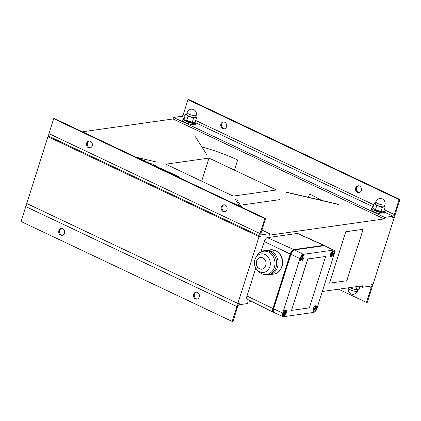 <?xml version="1.0" encoding="UTF-8"?>
<svg xmlns="http://www.w3.org/2000/svg" width="421" height="421" viewBox="0 0 421 421"><rect width="100%" height="100%" fill="white"/><g stroke="black" fill="none" stroke-linecap="round" stroke-linejoin="round"><path stroke-width="0.63" d="M268.124 251.89A11.699 9.893 82.9 0 1 273.776 268.84A11.699 9.893 82.9 0 1 258.789 271.571A11.699 9.893 -97.1 0 0 274.503 266.893A11.699 9.893 -97.1 0 0 269.403 252.558A11.699 9.893 -97.1 0 0 256.826 255.921A11.699 9.893 82.9 0 1 268.124 251.89M257.289 270.056A9.351 7.91 -97.1 0 0 257.378 270.15A9.351 7.91 -97.1 0 0 269.361 267.972A9.351 7.91 -97.1 0 0 264.841 254.421A9.351 7.91 -97.1 0 0 255.815 257.641A9.351 7.91 -97.1 0 0 255.747 257.757M254.847 259.925A9.351 7.91 82.9 0 1 255.815 257.641L256.826 255.921C258.605 252.984 261.146 251.211 264.456 250.6A12.225 10.336 82.9 0 1 276.513 261.399A12.225 10.336 82.9 0 1 267.493 274.845A12.225 10.336 -97.1 0 0 276.576 264.372A12.225 10.336 -97.1 0 0 269.456 251.253A12.225 10.336 -97.1 0 0 264.456 250.6A12.225 10.336 -97.1 0 0 264.362 250.611M264.456 250.6L265.888 250.369A12.272 10.378 82.9 0 1 270.908 251.027A12.272 10.378 82.9 0 1 278.055 264.199A12.272 10.378 82.9 0 1 268.94 274.713L267.493 274.845A12.225 10.336 -97.1 0 1 267.403 274.85M259.678 268.761C253.526 266.493 256.757 254.958 262.72 257.878C268.872 260.146 265.635 271.682 259.678 268.761M256.51 261.304A5.815 4.915 -97.1 0 0 259.678 268.756A5.815 4.915 -97.1 0 0 265.888 265.335A5.815 4.915 -97.1 0 0 262.72 257.878A5.815 4.915 -97.1 0 0 256.51 261.304M257.378 270.15C254.742 267.251 253.884 263.867 254.816 259.994L255.815 257.641A9.351 7.91 82.9 0 1 265.867 254.958A9.351 7.91 82.9 0 1 269.94 266.414A9.351 7.91 82.9 0 1 257.378 270.15L258.789 271.571C261.236 273.976 264.135 275.066 267.493 274.845M273.508 274.145L269.224 274.681A12.272 10.378 -97.1 0 0 277.992 261.215A12.272 10.378 -97.1 0 0 266.172 250.332L270.456 249.795A12.272 10.378 82.9 0 1 275.192 250.49A12.272 10.378 -97.1 0 1 282.354 263.493A12.272 10.378 -97.1 0 1 273.508 274.145L273.508 274.145C277.839 273.639 280.823 270.624 282.459 265.093C283.344 258.383 281.017 253.531 275.487 250.527L270.456 249.795M155.975 161.896L139.119 157.964L155.975 161.896M206.816 154.696L195.397 136.778L206.816 154.696M286.222 192.286L338.321 204.443L286.222 192.286M235.376 199.486L239.681 206.237L235.376 199.486A4.463 4.126 -32.5 0 1 237.833 201.201L241.638 207.164M203.501 147.35A61.908 15.814 -162.4 0 1 237.655 160.006L234.439 170.142M308.482 197.317L309.519 194.034A61.908 15.814 -162.4 0 1 321.386 200.328M240.391 205.206L279.839 199.617M337.158 204.811A4.463 1.263 103.1 0 1 337.668 204.29M285.933 192.055L338.031 204.211A4.463 1.263 103.1 0 1 338.321 204.443M27.449 203.832A3.347 1.521 115.3 0 0 25.776 206.59L21.05 221.499L232.16 321.444L233.024 321.323L237.749 306.42A1.673 0.758 115.3 0 1 239.102 304.751L247.443 303.573L247.932 302.031L251.774 301.483M322.312 291.495L362.981 285.738L362.492 287.28L370.833 286.096A1.673 0.758 -64.7 0 1 371.059 286.127A1.673 0.758 -64.7 0 1 371.206 287.517L366.481 302.42L367.338 302.299L372.069 287.396A3.347 1.521 -64.7 0 0 371.775 284.617L371.575 284.517M329.564 283.159L346.82 280.718L363.128 229.319L345.778 231.718L329.564 283.159L345.778 231.718M363.128 229.319L345.867 231.76M291.521 310.398L307.735 258.957L325.654 256.473L307.825 258.999L291.521 310.398L309.351 307.872L325.654 256.473M283.675 312.787A1.926 0.874 -64.7 0 1 283.801 312.45A5.568 1.421 -162.4 0 0 284.843 312.456A5.568 4.752 81.9 0 0 285.033 310.93A1.926 0.874 -64.7 0 1 285.412 310.877A5.568 4.752 -98.1 0 1 285.217 312.403A5.568 1.421 -162.4 0 0 285.748 312.172A1.926 0.874 -64.7 0 1 285.538 312.84A5.568 1.421 17.6 0 1 285.006 313.071A5.568 4.752 -98.1 0 1 284.307 314.361A1.926 0.874 -64.7 0 1 283.933 314.413A5.568 4.752 81.9 0 0 284.633 313.124A5.568 1.421 17.6 0 1 283.591 313.119A1.926 0.874 -64.7 0 1 283.675 312.787M283.78 312.493L285.006 313.071M284.749 312.466L285.538 312.84M283.712 312.687L284.633 313.124M284.896 312.25L285.217 312.403M313.592 308.551A1.926 0.874 -64.7 0 1 313.713 308.214A5.568 1.421 -162.4 0 0 314.755 308.219A5.568 4.752 81.9 0 0 314.95 306.693A1.926 0.874 -64.7 0 1 315.324 306.641A5.568 4.752 -98.1 0 1 315.134 308.167A5.568 1.421 -162.4 0 0 315.661 307.935A1.926 0.874 -64.7 0 1 315.45 308.604A5.568 1.421 17.6 0 1 314.919 308.835A5.568 4.752 -98.1 0 1 314.219 310.124A1.926 0.874 -64.7 0 1 313.845 310.177A5.568 4.752 81.9 0 0 314.545 308.888A5.568 1.421 17.6 0 1 313.503 308.882A1.926 0.874 -64.7 0 1 313.592 308.551M313.692 308.256L314.919 308.835M314.661 308.23L315.45 308.604M313.624 308.451L314.545 308.888M314.808 308.014L315.134 308.167M273.618 308.825A4.463 2.026 115.3 0 0 274.024 312.54L283.091 316.618A4.268 1.937 115.3 0 0 283.654 316.687L313.566 312.45A4.268 1.937 115.3 0 0 317.013 308.204L334.295 253.721A4.268 1.937 115.3 0 0 333.937 250.185A4.268 1.937 115.3 0 0 333.343 250.1L324.417 245.669L294.505 249.906A4.463 2.026 115.3 0 0 290.9 254.342L273.618 308.825L282.702 313.066L299.984 258.583L290.9 254.342M333.937 250.185L325.038 245.759A4.463 2.026 115.3 0 0 324.417 245.669M303.078 255.442A3.068 1.395 -64.7 0 1 303.494 255.5A3.068 1.395 -64.7 0 1 303.441 258.868A3.068 1.395 -64.7 0 1 300.873 261.041A3.068 1.395 -64.7 0 1 300.747 258.084A3.068 1.395 -64.7 0 1 303.078 255.442M282.702 313.066A4.268 1.937 115.3 0 0 283.091 316.618M299.984 258.583A4.268 1.937 115.3 0 1 303.43 254.337L333.343 250.1M332.995 251.205A3.068 1.395 -64.7 0 1 333.411 251.263A3.068 1.395 -64.7 0 1 333.353 254.631A3.068 1.395 -64.7 0 1 330.785 256.805A3.068 1.395 -64.7 0 1 330.659 253.847A3.068 1.395 -64.7 0 1 332.995 251.205M315.708 305.688A3.068 1.395 -64.7 0 1 316.124 305.746A3.068 1.395 -64.7 0 1 316.071 309.114A3.068 1.395 -64.7 0 1 313.503 311.287A3.068 1.395 -64.7 0 1 313.377 308.33A3.068 1.395 -64.7 0 1 315.708 305.688M285.796 309.924A3.068 1.395 -64.7 0 1 286.212 309.982A3.068 1.395 -64.7 0 1 286.159 313.35A3.068 1.395 -64.7 0 1 283.586 315.524A3.068 1.395 -64.7 0 1 283.465 312.566A3.068 1.395 -64.7 0 1 285.796 309.924M324.654 245.659A4.463 2.026 115.3 0 0 324.333 245.422A4.463 2.026 115.3 0 0 323.744 245.348L293.832 249.585A4.463 2.026 115.3 0 0 290.227 254.026L272.945 308.509A4.463 2.026 115.3 0 0 273.318 312.208A4.463 2.026 115.3 0 0 273.703 312.303M273.318 312.208L247.285 299.252A3.894 1.768 -64.7 0 1 246.959 296.026L255.821 268.093M260.988 251.805L264.241 241.543A3.894 1.768 -64.7 0 1 267.388 237.67L297.3 233.434A3.894 1.768 -64.7 0 1 297.815 233.497L324.333 245.422M294.026 250.048L293.669 250.1A3.905 1.773 115.3 0 0 290.511 253.984L273.229 308.467A3.905 1.773 115.3 0 0 273.345 311.551M261.978 230.05L269.619 233.671L261.278 234.85A1.673 0.758 -64.7 0 1 261.052 234.823A1.673 0.758 -64.7 0 1 260.904 233.429L265.63 218.525L264.772 218.646L260.041 233.555L48.931 133.604L53.662 118.701L264.772 218.646M224.093 204.806A3.484 2.973 -98.1 0 0 222.199 206.832A3.484 2.973 -98.1 0 0 225.061 211.637M221.335 206.953A3.484 2.973 81.9 0 1 223.656 204.832A3.484 2.973 81.9 0 1 227.093 207.863A3.484 2.973 81.9 0 1 224.635 211.731A3.484 2.973 81.9 0 1 221.335 206.953M89.341 141.009A3.484 2.973 -98.1 0 0 87.447 143.035A3.484 2.973 -98.1 0 0 90.31 147.839M86.584 143.156A3.484 2.973 81.9 0 1 88.905 141.035A3.484 2.973 81.9 0 1 92.341 144.066A3.484 2.973 81.9 0 1 89.884 147.934A3.484 2.973 81.9 0 1 86.584 143.156M53.662 118.701L54.519 118.58L265.63 218.525M49.425 136.483L47.952 136.688L259.062 236.639L260.788 236.391A3.347 1.521 -64.7 0 1 260.336 236.334L49.225 136.383A3.347 1.521 -64.7 0 1 48.931 133.604M260.336 236.334A3.347 1.521 -64.7 0 1 260.041 233.555M82.458 131.805L173.068 118.969L384.178 218.92L269.13 235.213L269.619 233.671M276.355 189.987L233.213 196.097L165.837 164.195L208.979 158.085L276.355 189.987M61.624 228.387A3.484 2.973 -98.1 0 0 59.593 232.155A3.484 2.973 -98.1 0 0 62.592 235.218M64.481 233.192A3.484 2.973 81.9 0 1 62.166 235.313A3.484 2.973 81.9 0 1 58.729 232.281A3.484 2.973 81.9 0 1 61.187 228.414A3.484 2.973 81.9 0 1 64.481 233.192M196.375 292.185A3.484 2.973 -98.1 0 0 194.344 295.952A3.484 2.973 -98.1 0 0 197.344 299.01M199.233 296.989A3.484 2.973 81.9 0 1 196.917 299.11A3.484 2.973 81.9 0 1 193.481 296.079A3.484 2.973 81.9 0 1 195.939 292.206A3.484 2.973 81.9 0 1 199.233 296.989M232.16 321.444L236.886 306.541A3.347 1.521 115.3 0 1 239.591 303.209L237.865 303.457L26.755 203.506L47.952 136.688M383.941 211.1A6.694 1.71 -162.4 0 1 384.536 212.189A6.694 1.71 -162.4 0 1 374.706 210.653A6.694 1.71 -162.4 0 1 371.78 208.142A6.694 1.71 -162.4 0 1 372.895 207.595M382.3 211.863L381.921 211.926A4.631 1.184 -162.4 0 1 377.8 211.289A4.631 1.184 -162.4 0 1 374.069 209.437L382.3 211.863L383.894 211.247L385.194 207.137L383.831 206.937A5.02 1.284 17.6 0 0 384.436 206.058M384.178 218.92L384.668 217.378L393.009 216.194L384.536 212.184L384.131 213.473A6.694 1.71 -162.4 0 1 374.301 211.937A6.694 1.71 -162.4 0 1 371.369 209.426L371.78 208.142M384.668 217.378L173.557 117.427L181.898 116.249A1.673 0.758 115.3 0 0 183.251 114.58L187.976 99.677L188.84 99.556L399.95 199.501L395.224 214.41A3.347 1.521 115.3 0 1 392.519 217.736L394.245 217.494L393.551 217.168M195.286 121.785A6.694 1.71 -162.4 0 1 195.886 122.874L195.481 124.158A6.694 1.71 -162.4 0 1 185.645 122.622A6.694 1.71 -162.4 0 1 182.719 120.111L183.13 118.827A6.694 1.71 -162.4 0 1 184.245 118.28M357.582 289.69A5.02 1.284 -162.4 0 1 353.319 289.048L357.613 289.685A5.02 1.284 -162.4 0 1 357.582 289.69L359.208 289.064L360.129 286.159M349.988 287.575L353.319 289.048A5.02 1.284 -162.4 0 1 349.914 287.585M357.145 286.564L356.219 289.49M350.782 287.464L350.682 287.785M375.395 203.19A5.02 1.284 17.6 0 0 375.527 204.385L374.122 203.738L375.748 203.111M384.441 206.043L385.194 207.137M379.568 206.301L376.669 205.858L375.527 204.385A5.02 1.284 17.6 0 0 379.568 206.301A5.02 1.284 17.6 0 0 383.831 206.937L382.205 207.564L379.568 206.301M374.122 203.738L372.817 207.842L373.78 209.153M375.369 209.968L376.669 205.858M380.905 211.668L382.205 207.564M384.878 204.659L384.31 206.458A4.742 1.21 -162.4 0 1 379.421 206.179A4.742 1.21 -162.4 0 1 375.269 203.59L375.842 201.791A4.742 1.21 17.6 0 0 379.995 204.38A4.742 1.21 17.6 0 0 384.878 204.659A4.742 4.742 0 0 0 379.695 198.533A4.742 4.742 0 0 0 375.842 201.791M360.097 286.143L362.492 287.28M373.148 206.795L195.886 122.869A6.694 1.71 -162.4 0 1 186.056 121.337A6.694 1.71 -162.4 0 1 183.13 118.827M193.649 122.548L193.265 122.611A4.631 1.184 -162.4 0 1 189.15 121.974A4.631 1.184 -162.4 0 1 185.419 120.122L193.649 122.548L195.239 121.932L196.544 117.822L195.181 117.622A5.02 1.284 17.6 0 0 195.781 116.738M338.542 289.195L366.481 302.42M394.245 217.494L373.048 284.312L371.322 284.554A3.347 1.521 -64.7 0 1 371.775 284.617M226.519 126.789A3.484 2.973 81.9 0 1 224.198 128.915A3.484 2.973 81.9 0 1 220.762 125.879A3.484 2.973 81.9 0 1 223.219 122.011A3.484 2.973 81.9 0 1 226.519 126.789M223.656 121.99A3.484 2.973 -98.1 0 0 221.625 125.758A3.484 2.973 -98.1 0 0 224.625 128.815M361.271 190.587A3.484 2.973 81.9 0 1 358.95 192.713A3.484 2.973 81.9 0 1 355.513 189.676A3.484 2.973 81.9 0 1 357.971 185.808A3.484 2.973 81.9 0 1 361.271 190.587M358.408 185.782A3.484 2.973 -98.1 0 0 356.377 189.555A3.484 2.973 -98.1 0 0 359.376 192.613M393.009 216.194A1.673 0.758 115.3 0 0 394.361 214.531L399.087 199.628L187.976 99.677M399.087 199.628L399.95 199.501M173.068 118.969L173.557 117.427M259.062 236.639L237.865 303.457M208.979 158.085L201.664 181.156M186.745 113.875A5.02 1.284 17.6 0 0 186.877 115.07L185.472 114.417L187.092 113.796M195.786 116.728L196.544 117.822M190.918 116.985L188.019 116.543L186.877 115.07A5.02 1.284 17.6 0 0 190.918 116.985A5.02 1.284 17.6 0 0 195.181 117.622L193.555 118.248L190.918 116.985M185.472 114.417L184.166 118.527L185.129 119.838M186.714 120.653L188.019 116.543M192.25 122.353L193.555 118.248M196.228 115.343L195.654 117.143A4.742 1.21 -162.4 0 1 190.771 116.864A4.742 1.21 -162.4 0 1 186.619 114.275L187.187 112.475A4.742 1.21 17.6 0 0 191.339 115.065A4.742 1.21 17.6 0 0 196.228 115.343A4.742 4.742 0 0 0 191.045 109.218A4.742 4.742 0 0 0 187.187 112.475M330.906 253.968L331.827 254.41A5.568 1.421 17.6 0 1 330.785 254.4A1.926 0.874 -64.7 0 1 330.874 254.068A1.926 0.874 -64.7 0 1 330.995 253.731A5.568 1.421 -162.4 0 0 332.043 253.742A5.568 4.752 81.9 0 0 332.232 252.211A1.926 0.874 -64.7 0 1 332.606 252.158A5.568 4.752 -98.1 0 1 332.416 253.684L332.09 253.531M331.943 253.747L332.732 254.121A1.926 0.874 -64.7 0 0 332.948 253.453A5.568 1.421 -162.4 0 1 332.416 253.684M331.827 254.41A5.568 4.752 81.9 0 1 331.127 255.694A1.926 0.874 -64.7 0 0 331.501 255.642A5.568 4.752 -98.1 0 0 332.201 254.352A5.568 1.421 17.6 0 0 332.732 254.121M330.98 253.774L332.201 254.352M300.994 258.205L301.915 258.641A5.568 1.421 17.6 0 1 300.873 258.636A1.926 0.874 -64.7 0 1 300.962 258.305A1.926 0.874 -64.7 0 1 301.083 257.968A5.568 1.421 -162.4 0 0 302.131 257.978A5.568 4.752 81.9 0 0 302.32 256.447A1.926 0.874 -64.7 0 1 302.694 256.394A5.568 4.752 -98.1 0 1 302.504 257.92L302.178 257.768M302.031 257.984L302.82 258.357A1.926 0.874 -64.7 0 0 303.036 257.689A5.568 1.421 -162.4 0 1 302.504 257.92M301.915 258.641A5.568 4.752 81.9 0 1 301.215 259.931A1.926 0.874 -64.7 0 0 301.589 259.878A5.568 4.752 -98.1 0 0 302.289 258.589A5.568 1.421 17.6 0 0 302.82 258.357M301.068 258.01L302.289 258.589M164.237 170.4L165.064 170.752C165.932 171.2 166.158 171.436 165.742 171.463M164.727 170.752L163.374 169.989L165.111 170.6C165.979 171.047 166.211 171.284 165.795 171.31M163.527 169.937L163.801 169.663L163.148 169.353L162.085 169.5M166.984 171.857C167.769 171.852 167.369 171.426 165.795 170.589L163.801 169.663M140.461 159.264L140.551 159.127C141.188 159.18 140.761 158.817 139.267 158.033L136.115 156.996L135.836 157.244M139.309 158.675L140.503 159.133M139.288 158.733L137.251 157.701M139.635 159.212C140.119 159.196 139.777 158.891 138.598 158.307L137.304 157.549L139.414 158.538M144.282 161.301C144.692 161.285 144.466 161.048 143.598 160.59L141.866 160.027M141.893 159.943L143.645 160.438C144.514 160.896 144.74 161.132 144.329 161.148M140.73 159.391L141.914 159.875M145.54 161.69C146.35 161.722 145.924 161.29 144.256 160.396L140.751 159.322M150.629 164.079L151.449 163.816L150.318 163.28L149.26 163.427M150.386 163.964L151.449 163.816M147.492 162.595L148.313 162.332L147.187 161.796L146.124 161.943M147.255 162.48L148.313 162.332M169.063 172.726L170.189 173.336M171.742 174.073L173.168 174.094L168.063 171.679L167.884 172.247M171.279 173.852L173.168 174.094M155.254 166.121L152.844 164.806L155.538 166.079L152.428 164.932M156.349 166.784L157.17 166.521L153.381 164.727L152.844 164.806M156.107 166.674L157.17 166.521M159.575 168.316L158.954 167.369L157.864 166.848L156.801 167M161.632 169.289L162.453 169.026L161.359 168.505L160.301 168.658M161.39 169.174L162.453 169.026M174.999 175.615L175.368 175.668M173.768 175.031L174.589 174.768L173.494 174.252L172.436 174.399M173.526 174.92L174.589 174.768M176.457 176.304L176.594 175.72L175.973 175.425L173.984 175.136M178.215 177.136L179.036 176.873L177.978 176.373L176.915 176.525M177.972 177.025L179.036 176.873M283.538 312.771A2.089 0.947 -64.7 0 1 285.228 310.693A2.089 0.947 -64.7 0 1 285.696 312.466A2.089 0.947 -64.7 0 1 284.007 314.545A2.089 0.947 -64.7 0 1 283.538 312.771M313.45 308.535A2.089 0.947 -64.7 0 1 315.14 306.456A2.089 0.947 -64.7 0 1 315.608 308.23A2.089 0.947 -64.7 0 1 313.919 310.309A2.089 0.947 -64.7 0 1 313.45 308.535M303.43 254.337L294.505 249.906M264.241 241.543L290.227 254.026M246.959 296.026L272.945 308.509M273.666 308.672L273.229 308.467M290.948 254.189L290.511 253.984M297.3 233.434L323.744 245.348M267.388 237.67L293.832 249.585M260.883 234.665L261.278 234.85M25.776 206.59L236.886 306.541M184.498 117.48L181.898 116.249M357.487 291.006A4.742 1.21 -162.4 0 1 352.603 290.727A4.742 1.21 -162.4 0 1 348.451 288.143A4.742 4.742 0 0 0 351.535 294.095A4.742 4.742 0 0 0 357.487 291.006L357.929 289.616M368.812 286.385L371.206 287.517M394.361 214.531L384.352 209.795M373.785 204.79L195.702 120.48M185.135 115.475L183.251 114.58M331.201 255.826A2.089 0.947 -64.7 0 1 330.732 254.052A2.089 0.947 -64.7 0 1 332.427 251.974A2.089 0.947 -64.7 0 1 332.89 253.747A2.089 0.947 -64.7 0 1 331.201 255.826M301.289 260.062A2.089 0.947 -64.7 0 1 300.82 258.289A2.089 0.947 -64.7 0 1 302.51 256.21A2.089 0.947 -64.7 0 1 302.978 257.984A2.089 0.947 -64.7 0 1 301.289 260.062M283.144 314.887L284.533 314.334L285.727 312.382L285.838 310.845L285.433 310.04M313.056 310.651L314.445 310.098L315.639 308.146L315.75 306.609L315.345 305.804M348.567 287.78L348.451 288.143M330.338 256.168L331.732 255.615L332.927 253.663L333.032 252.126L332.632 251.321M300.426 260.404L301.815 259.852L303.015 257.899L303.12 256.363L302.715 255.558"/></g></svg>
